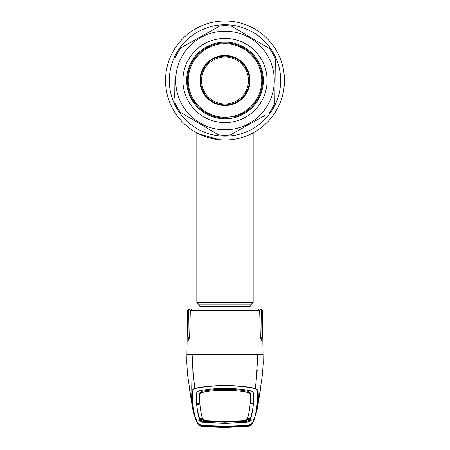 <?xml version="1.0" encoding="UTF-8"?>
<svg xmlns="http://www.w3.org/2000/svg" width="450" height="450" viewBox="0 0 450 450"><rect width="100%" height="100%" fill="white"/><g stroke="black" fill="none" stroke-linecap="round" stroke-linejoin="round"><path stroke-width="0.67" d="M284.462 80.471A59.462 59.462 0 0 1 225 139.939A59.462 59.462 0 0 1 165.538 80.471A59.462 59.462 0 0 1 225 21.009A59.462 59.462 0 0 1 242.927 137.171A59.462 59.462 0 0 0 225 21.009A59.462 59.462 0 0 0 165.538 80.471A59.462 59.462 0 0 1 225 21.009A59.462 59.462 0 0 1 284.462 80.471M204.654 136.35L208.097 137.486M209.284 137.824L219.049 139.641M219.442 139.68L225 139.939C209.649 140.203 196.65 132.812 196.83 132.846C196.656 132.806 209.632 140.203 225 139.939L224.972 139.939M239.389 138.172L241.408 137.627M244.114 136.783L244.924 136.502M235.305 139.039L234.63 139.151M219.06 139.641L215.381 139.157M213.671 138.847L210.611 138.172M230.558 139.674A59.462 59.462 0 0 1 165.538 80.471A59.462 59.462 0 0 0 230.558 139.674M199.963 308.942L199.963 306.596L199.232 304.824L196.83 302.428L253.17 302.428L253.17 132.846M196.83 302.428L196.83 132.846L199.013 133.959M199.041 133.971L219.341 139.669M225 139.939C240.339 140.209 253.361 132.806 253.17 132.846C253.367 132.812 240.294 140.214 225 139.939M246.825 71.843A23.473 23.473 0 0 0 216.366 58.646A23.473 23.473 0 0 0 203.175 89.106A23.473 23.473 0 0 0 233.634 102.302A23.473 23.473 0 0 0 246.825 71.843M247.703 71.494A24.412 24.412 0 0 0 216.023 57.774A24.412 24.412 0 0 0 202.297 89.454A24.412 24.412 0 0 0 233.977 103.174A24.412 24.412 0 0 0 247.703 71.494M255.302 387.844L255.971 387.799L255.442 386.809M256.393 378.152L256.708 378.298M257.709 364.551L257.181 365.136M250.116 403.858L253.412 403.537L253.299 404.606C252.579 410.754 251.561 415.316 250.245 418.298L249.722 420.396L253.406 420.03C255.24 416.706 256.506 410.889 257.203 402.576C257.558 401.079 257.648 397.834 257.484 392.844C257.715 391.146 256.905 389.723 255.043 388.581L255.234 388.344C257.096 376.178 256.978 364.123 257.861 354.324L187.026 354.324M192.032 308.942L198.984 308.942L190.013 308.942L188.415 310.478L188.032 337.657L188.679 340.239L189.624 337.657L190.322 310.478L192.032 308.942L257.968 308.942L259.678 310.478L260.376 337.657L261.321 340.239L261.968 337.657L261.585 310.478L259.988 308.942L253.53 308.942L259.988 308.942M198.984 308.942L257.968 308.942M190.013 308.942L189.146 308.942L190.013 308.942M257.484 392.844L258.154 392.265L257.861 354.324L262.974 354.324M257.203 402.576L258.007 401.889C258.384 400.41 258.435 397.204 258.154 392.265C258.351 390.583 257.377 389.278 255.234 388.344C246.69 386.561 236.616 385.622 225 385.526C213.328 385.627 203.248 386.567 194.766 388.344C193.449 376.414 192.572 365.074 192.139 354.324C192.701 366.525 191.413 384.733 191.846 392.265C191.649 390.583 192.623 389.278 194.766 388.344L194.957 388.581C193.095 389.723 192.285 391.146 192.516 392.844C192.352 397.834 192.442 401.079 192.797 402.576C193.494 410.889 194.76 416.706 196.594 420.03L196.931 421.093C196.824 422.882 198.484 424.305 201.915 425.368L225 426.139L248.085 425.368C251.516 424.311 253.176 422.882 253.069 421.093L253.406 420.03A0.939 0.939 27.2 0 0 254.143 419.524L257.231 409.298L260.432 389.931M202.359 425.211L201.904 425.672L197.432 423.377L196.121 420.463L193.404 412.11L191.993 401.889C191.616 400.41 191.565 397.204 191.846 392.265L192.516 392.844M192.797 402.576L191.993 401.889L189.877 391.562M203.58 419.738L200.289 419.451L200.419 420.142L202.911 421.301L225 422.257L225 423.321L202.911 422.364L200.402 421.127L200.278 420.396L196.594 420.03A0.939 0.939 -27.2 0 1 195.857 419.524L192.791 409.41L189.568 389.931M203.046 418.618L199.755 418.298L200.273 420.39C198.484 417.206 197.229 411.407 196.526 402.986L196.121 397.243L196.802 392.287L198.984 390.909C206.46 389.312 215.134 388.479 225 388.401C234.866 388.479 243.54 389.312 251.016 390.909L253.198 392.287L253.879 397.243L253.463 402.683L253.862 396.748M196.509 403.284L196.526 402.986M255.043 388.581C246.634 386.747 236.621 385.785 225 385.684C213.441 385.779 203.428 386.741 194.957 388.581M196.138 396.748L196.537 402.683M201.859 391.416C208.558 390.021 216.27 389.284 225 389.205L225 390.285C216.292 390.358 208.581 391.089 201.87 392.479L199.901 393.716L199.884 392.676L201.859 391.416L201.87 392.479M225 421.543L225 422.032L245.863 421.194L246.409 420.677L225 421.543L203.591 420.677C201.803 417.611 200.554 411.823 199.845 403.307L199.423 397.418L199.884 392.676M199.811 402.84L199.828 403.796L199.811 402.84M199.884 403.858L196.594 403.537M199.44 398.385L199.901 393.716M246.409 420.677C248.197 417.611 249.446 411.823 250.155 403.307L250.577 397.418L250.116 392.676L248.141 391.416C241.442 390.021 233.73 389.284 225 389.205M248.141 391.416L248.13 392.479C241.419 391.089 233.708 390.358 225 390.285M248.13 392.479L250.099 393.716L250.116 392.676M250.56 398.385L250.099 393.716M250.172 403.796L250.172 402.351L250.172 403.796M225 422.032L204.137 421.194L203.591 420.677M199.958 418.77L203.243 419.079M199.986 404.938L196.701 404.601C197.353 410.428 198.371 414.99 199.755 418.298M245.154 425.632L225 426.414L225 423.321L247.089 422.364L249.598 421.127L249.727 420.39C251.516 417.206 252.771 411.407 253.474 402.986L253.463 402.683M246.954 418.618L250.245 418.298M245.863 421.194L246.33 420.986M253.491 403.284L253.474 402.986M250.042 418.77L246.757 419.079M246.42 419.738L249.711 419.451L249.581 420.142L247.089 421.301L225 422.257M249.581 420.142L249.598 421.127M204.817 426.634L204.857 426.167L225 426.921L225 427.387L204.817 426.634L203.22 426.465L202.838 425.964L225 426.876L225 426.403L202.77 425.441M202.894 425.672A0.939 0.337 -85.9 0 1 202.759 425.734L201.915 425.368M197.421 423.366L196.228 420.846M260.123 391.562L258.007 401.889L256.596 412.11M246.909 425.402L247.258 425.734A0.939 0.337 85.9 0 1 247.241 425.734A0.939 0.337 85.9 0 1 247.174 425.723A0.939 0.939 0 0 0 247.241 425.734L252.568 423.377L253.896 420.412L253.069 421.093M253.868 420.502L252.579 423.36M251.257 424.721L248.079 425.678L251.421 424.62L251.061 425.104C250.937 425.571 249.733 426.054 247.461 426.561L252.186 423.855M247.995 425.666L248.085 425.368M202.939 426.094L202.539 426.561L200.391 426.06L197.814 423.855L202.523 426.566L207.006 426.926L225 427.5L247.477 426.566L225 427.483L202.539 426.561L225 427.5L247.494 426.566M202.506 426.566L202.523 426.566C200.267 426.054 199.063 425.571 198.939 425.104L198.579 424.62L202.742 425.734A0.939 0.337 -85.9 0 1 202.742 425.734L201.943 425.678M233.843 132.958L248.709 124.588M265.247 115.284L230.22 134.994A54.771 54.771 0 0 1 218.571 134.865L180.833 112.517M198.647 123.064L200.329 124.059M213.412 131.811L218.571 134.865M174.729 97.819L175.174 57.735A54.771 54.771 0 0 1 181.108 47.711L219.78 25.954A54.771 54.771 0 0 1 231.429 26.083L269.606 48.696A54.771 54.771 0 0 1 275.321 58.843L274.826 103.213A54.771 54.771 0 0 1 268.892 113.237M175.708 79.926A49.292 49.292 0 0 0 224.454 129.763A49.292 49.292 0 0 0 274.292 81.022A49.292 49.292 0 0 0 225.546 31.185A49.292 49.292 0 0 0 175.708 79.926M180.394 112.252A54.771 54.771 0 0 1 174.679 102.099M182.908 80.004A42.092 42.092 0 0 1 225.467 38.379A42.092 42.092 0 0 1 267.092 80.944A42.092 42.092 0 0 1 224.533 122.563A42.092 42.092 0 0 1 182.908 80.004M186.666 80.049A38.34 38.34 0 0 1 225.428 42.137A38.34 38.34 0 0 1 263.334 80.899A38.34 38.34 0 0 1 224.572 118.811A38.34 38.34 0 0 1 186.666 80.049M269.606 48.696L266.012 46.564M251.364 37.89L247.989 35.893M235.024 28.209L231.429 26.083M219.78 25.954L219.336 26.207M186.368 44.752L181.108 47.711M175.174 57.735L175.129 62.004M222.261 117.928L222.188 117.141L222.261 117.928A37.558 37.558 0 0 1 187.611 84.015A37.558 37.558 0 0 1 221.456 43.082A37.558 37.558 0 0 1 262.389 76.933A37.558 37.558 0 0 1 234.726 116.747L234.647 115.959L234.726 116.747M245.053 425.638L245.053 425.942L225 426.752L225 426.234M250.138 425.385L248.051 425.734L247.461 426.521L249.778 425.863L250.088 425.295M201.949 425.734L202.539 426.521L200.222 425.863L199.912 425.295L204.947 425.942L204.947 425.638M202.539 426.521L225 427.461L247.461 426.521M245.053 425.942L248.051 425.734M245.183 426.634L225 427.387L225 426.876L247.162 425.964L246.78 426.465L245.183 426.634L245.143 426.167L246.268 425.498A0.939 0.939 33.6 0 0 246.594 425.829M245.087 426.066L225 426.921M246.178 425.346L246.926 425.947M204.913 426.066L204.109 425.998A0.939 0.939 -41.3 0 1 203.22 426.465M245.891 426.004A0.939 0.939 41.3 0 0 246.78 426.465M246.268 425.498L245.464 425.565L245.498 425.908M229.995 426.825L246.966 425.947M225 426.752L204.947 425.942M250.037 80.471A25.037 25.037 0 0 0 225 55.434A25.037 25.037 0 0 0 199.963 80.471A25.037 25.037 0 0 0 225 105.508A25.037 25.037 0 0 0 250.037 80.471M188.224 80.471A36.776 36.776 0 0 0 225 117.248A36.776 36.776 0 0 0 261.776 80.471A36.776 36.776 0 0 0 225 43.701A36.776 36.776 0 0 0 188.224 80.471M280.693 80.471A55.693 55.693 0 0 1 225 136.164A55.693 55.693 0 0 1 169.307 80.471A55.693 55.693 0 0 1 225 24.784A55.693 55.693 0 0 1 280.693 80.471M199.963 306.596L250.037 306.596L250.768 304.824L253.17 302.428M199.232 304.824L250.768 304.824M257.912 371.323A9.388 9.18 -0 0 0 256.939 370.406M259.678 310.478L190.322 310.478M188.415 310.478L187.583 310.478L186.795 362.469L187.431 373.691L190.384 394.065M261.968 337.657L260.376 337.657M260.854 308.942L262.418 310.478L261.585 310.478M189.624 337.657L188.032 337.657M199.536 394.74L199.553 395.752M250.464 394.74L250.447 395.752M200.419 420.142L200.402 421.127M202.911 421.301L202.911 422.364M247.089 421.301L247.089 422.364M196.104 420.412L196.931 421.093M247.461 426.561L247.061 426.094M250.037 308.942L250.037 306.596M187.583 310.478L189.146 308.942M262.418 310.478L263.183 363.257L262.586 373.494L259.616 394.065M196.116 420.457L195.857 419.524M253.884 420.457L254.143 419.524M252 424.074L252.568 423.377M198.743 424.721L201.921 425.678M197.432 423.377L198 424.074M203.074 425.947L220.011 426.825M223.059 426.864L226.941 426.864"/></g></svg>
